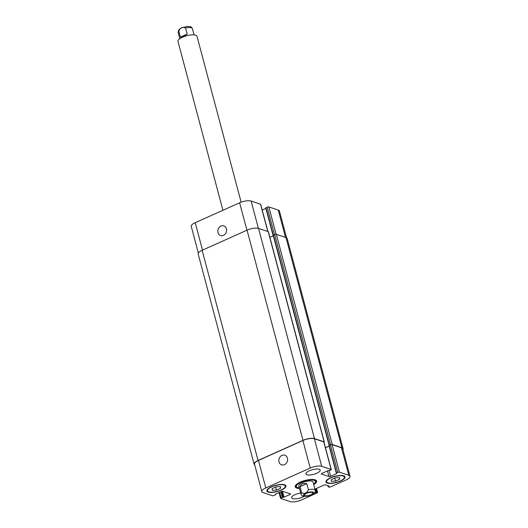 <?xml version="1.0" encoding="UTF-8"?>
<svg xmlns="http://www.w3.org/2000/svg" width="528" height="528" viewBox="0 0 528 528"><rect width="100%" height="100%" fill="white"/><g stroke="black" fill="none" stroke-linecap="round" stroke-linejoin="round"><path stroke-width="0.79" d="M187.163 34.056C184.483 36.28 182.233 37.283 180.404 37.085L178.787 31.013C180.404 27.601 182.655 26.598 185.546 27.984L187.163 34.056L180.404 37.085M241.138 202.184L197.003 36.32A9.847 3.214 165.1 0 0 186.668 35.746A9.847 3.214 165.1 0 0 177.982 41.382L222.922 210.276M306.438 493.343A4.31 1.406 -14.9 0 1 312.781 492.961A4.31 1.406 -14.9 0 1 308.979 495.429A4.31 1.406 -14.9 0 1 304.458 495.178A4.31 1.406 -14.9 0 1 306.438 493.343M306.788 483.655L308.405 489.727C306.794 493.132 304.537 494.142 301.646 492.749L300.036 486.684L306.788 483.655C303.323 482.902 301.066 483.912 300.036 486.684M309.566 495.64L312.899 494.353M313.606 484.11A9.847 3.214 165.1 0 0 315.44 481.424L315.137 480.295A9.847 3.214 165.1 0 0 314.82 479.767M296.122 484.737A9.847 3.214 165.1 0 0 296.116 485.364L296.413 486.486A9.847 3.214 165.1 0 0 299.336 487.905M315.44 481.424A9.847 3.214 165.1 0 0 305.098 480.85A9.847 3.214 165.1 0 0 296.413 486.486M315.427 482.044A11.075 3.617 165.1 0 0 316.338 480.579M295.211 486.202A11.075 3.617 165.1 0 0 296.729 487.021M299.482 488.459A11.075 3.617 -14.9 0 1 295.225 486.803A11.075 3.617 -14.9 0 1 304.993 480.46A11.075 3.617 -14.9 0 1 316.628 481.107A11.075 3.617 -14.9 0 1 313.751 484.658M314.939 489.113L323.829 485.133A1.228 0.403 -14.9 0 1 325.472 484.882L329.109 486.09L328.211 486.796L329.03 487.1A1.228 0.403 165.1 0 0 330.673 486.849L346.051 479.959A8.613 2.812 165.1 0 0 350.018 476.296A8.613 2.812 165.1 0 0 348.83 475.319L339.431 472.197A1.228 0.403 165.1 0 0 337.788 472.448L336.343 473.207L336.56 473.629L330.601 476.296A1.228 0.403 -14.9 0 1 328.964 476.546L321.493 474.065A1.228 0.403 -14.9 0 1 321.328 473.926A1.228 0.403 -14.9 0 1 321.889 473.405L327.848 470.732L330.7 470.092A1.228 0.403 165.1 0 0 331.267 469.57A1.228 0.403 165.1 0 0 331.096 469.425L321.697 466.31A8.613 2.812 165.1 0 0 310.213 468.052L265.795 487.945A8.613 2.812 165.1 0 0 261.829 491.608A8.613 2.812 165.1 0 0 263.023 492.584L272.422 495.706A1.228 0.403 165.1 0 0 274.058 495.462L275.51 494.703L275.286 494.281L281.246 491.608A1.228 0.403 -14.9 0 1 282.889 491.357L290.354 493.838A1.228 0.403 -14.9 0 1 290.525 493.977A1.228 0.403 -14.9 0 1 289.958 494.505L283.998 497.171L281.153 497.818A1.228 0.403 165.1 0 0 280.586 498.34A1.228 0.403 165.1 0 0 280.757 498.478L290.156 501.6A8.613 2.812 165.1 0 0 301.64 499.851L317.018 492.961A1.228 0.403 165.1 0 0 317.585 492.439A1.228 0.403 165.1 0 0 317.414 492.301L314.939 492.499M309.329 470.778A7.385 2.409 -14.9 0 1 320.199 470.125A7.385 2.409 -14.9 0 1 313.678 474.349A7.385 2.409 -14.9 0 1 305.923 473.92A7.385 2.409 -14.9 0 1 309.329 470.778M303.996 496.366A7.385 2.409 -14.9 0 1 296.432 498.788A7.385 2.409 -14.9 0 1 291.654 497.785A7.385 2.409 -14.9 0 1 295.053 494.644A7.385 2.409 -14.9 0 1 300.703 493.04M271.412 486.79A9.847 3.214 -14.9 0 1 285.905 485.912A9.847 3.214 -14.9 0 1 277.213 491.555A9.847 3.214 -14.9 0 1 266.878 490.974A9.847 3.214 -14.9 0 1 271.412 486.79M330.482 477.807A9.847 3.214 -14.9 0 1 344.975 476.929A9.847 3.214 -14.9 0 1 336.29 482.566A9.847 3.214 -14.9 0 1 325.948 481.991A9.847 3.214 -14.9 0 1 330.482 477.807M301.646 492.749A7.385 2.409 165.1 0 0 301.006 494.168L298.789 485.852A7.385 2.409 -14.9 0 1 305.303 481.622A7.385 2.409 -14.9 0 1 313.058 482.057L315.275 490.373A7.385 2.409 165.1 0 0 308.405 489.727M279.008 461.901A5.089 4.303 108.4 0 1 280.256 456.674A5.089 4.303 108.4 0 1 284.823 455.189A5.089 4.303 108.4 0 1 287.305 461.373A5.089 4.303 108.4 0 1 281.615 464.845A5.089 4.303 108.4 0 1 279.008 461.901M217.998 232.61A5.089 4.303 108.4 0 1 219.245 227.377A5.089 4.303 108.4 0 1 223.813 225.892A5.089 4.303 108.4 0 1 226.294 232.076A5.089 4.303 108.4 0 1 220.605 235.547A5.089 4.303 108.4 0 1 217.998 232.61M267.927 231.535L260.68 204.303A1.228 0.403 165.1 0 0 260.515 204.164L251.117 201.043A8.613 2.812 165.1 0 0 239.633 202.792L195.215 222.684A8.613 2.812 165.1 0 0 191.248 226.347L198.343 253.011M265.888 208.408L262.211 210.052M286.559 237.785L279.437 211.035A8.613 2.812 165.1 0 0 278.243 210.058L268.851 206.936A1.228 0.403 165.1 0 0 267.208 207.187L265.762 207.94L273.121 235.396M335.339 477.814L339.577 477.616L339.695 479.266L335.584 481.107L331.346 481.305L331.228 479.662L335.339 477.814M335.584 481.107L334.772 478.071M339.695 479.266L339.266 477.635M276.269 486.803L280.507 486.605L280.625 488.248L276.507 490.09L272.27 490.288L272.151 488.644L276.269 486.803M276.507 490.09L275.702 487.054M280.625 488.248L280.19 486.618M330.792 477.913A9.227 3.016 165.1 0 0 326.542 481.833A9.227 3.016 165.1 0 0 336.237 482.374A9.227 3.016 165.1 0 0 344.381 477.088A9.227 3.016 165.1 0 0 330.792 477.913M271.722 486.895A9.227 3.016 165.1 0 0 267.472 490.816A9.227 3.016 165.1 0 0 277.167 491.357A9.227 3.016 165.1 0 0 285.311 486.07A9.227 3.016 165.1 0 0 271.722 486.895M336.376 473.121L329.017 445.665L330.462 444.913A1.228 0.403 -14.9 0 1 332.105 444.662L341.497 447.784A8.613 2.812 -14.9 0 1 342.692 448.76L350.018 476.296M261.829 491.608L254.503 464.072A8.613 2.812 -14.9 0 1 258.469 460.409L302.887 440.517A8.613 2.812 -14.9 0 1 314.371 438.768L323.77 441.89A1.228 0.403 -14.9 0 1 323.935 442.028L331.267 469.57M325.466 447.777L329.135 446.134M254.714 464.858A8.613 2.812 -14.9 0 1 254.093 464.132A8.613 2.812 -14.9 0 1 258.06 460.469L302.986 440.352A8.613 2.812 -14.9 0 1 314.47 438.603L324.146 441.817A1.228 0.403 -14.9 0 1 324.317 441.956A1.228 0.403 -14.9 0 1 324.02 442.339M325.446 447.691L329.116 446.048M273.286 235.58L329.142 445.507L330.594 444.754A1.228 0.403 -14.9 0 1 332.237 444.503L341.913 447.718A8.613 2.812 -14.9 0 1 343.101 448.701A8.613 2.812 -14.9 0 1 342.929 449.638M343.101 448.701L287.179 238.511A8.613 2.812 165.1 0 0 285.985 237.534L276.309 234.32A1.228 0.403 165.1 0 0 274.666 234.564L273.22 235.323L329.175 445.427M273.339 235.792L269.874 237.343M324.317 441.956L268.389 231.772A1.228 0.403 165.1 0 0 268.217 231.627L258.542 228.413A8.613 2.812 165.1 0 0 247.058 230.162L202.132 250.285A8.613 2.812 165.1 0 0 198.165 253.948L254.093 464.132M181.586 27.898L187.275 26.4L190.463 26.684L191.532 27.278L192.416 28.637A7.385 2.409 165.1 0 0 185.546 27.984M178.787 31.013A7.385 2.409 165.1 0 0 178.147 32.432L179.81 38.696M308.814 492.202A5.412 1.769 165.1 0 0 303.534 495.726A5.412 1.769 165.1 0 0 311.355 494.98A5.412 1.769 165.1 0 0 313.698 492.413A5.412 1.769 165.1 0 0 308.814 492.202M258.469 460.409L265.795 487.945M275.339 494.254L275.438 494.644M289.727 493.634L289.958 494.505M282.44 491.317L283.998 497.171M281.787 491.423L283.345 497.27M281.523 491.502L283.034 497.171M280.909 491.759L282.374 497.27M279.688 492.307L281.153 497.818M316.397 488.459L317.414 492.301M315.79 488.737L316.668 492.05M315.176 489.007L316.015 492.155M315.295 491.601L315.506 492.38M328.858 486.011L328.951 486.361M328.231 485.8L328.442 486.585M327.98 485.72L328.244 486.71M341.497 447.784L348.83 475.319M332.105 444.662L339.431 472.197M330.462 444.913L337.788 472.448M329.241 445.46L336.567 472.996M336.468 473.279L336.56 473.629M329.122 470.745L330.601 476.296M327.459 470.91L328.964 476.546M321.4 473.722L321.493 474.065M323.77 441.89L331.096 469.425M314.371 438.768L321.697 466.31M302.887 440.517L310.213 468.052M202.514 250.114L195.215 222.684M285.516 237.376L278.243 210.058M276.124 234.28L268.851 206.936M274.514 234.637L267.208 207.187M273.293 235.198L265.987 207.735M267.782 231.482L260.515 204.164M258.39 228.367L251.117 201.043M246.932 230.221L239.633 202.792M258.06 460.469L202.132 250.285M302.986 440.352L247.058 230.162M314.47 438.603L258.542 228.413M324.146 441.817L268.217 231.627M329.373 445.302L273.445 235.112M330.594 444.754L274.666 234.564M332.237 444.503L276.309 234.32M341.913 447.718L285.985 237.534M192.416 28.637L194.08 34.901M178.147 32.432L178.622 30.083L180.517 28.453M301.006 494.168C302.498 496.043 301.257 496.987 309.045 495.898L314.549 493.033C315.025 492.908 315.269 492.023 315.275 490.373M344.381 477.088L344.091 476.005M326.542 481.833L326.258 480.751M285.311 486.07L285.021 484.994M267.472 490.816L267.181 489.74M275.51 494.703L275.385 494.234M280.586 498.34L279.055 492.591M317.585 492.439L316.516 488.407M328.211 486.796L327.921 485.701M336.343 473.207L329.017 445.665M273.088 235.481L265.762 207.94"/></g></svg>
